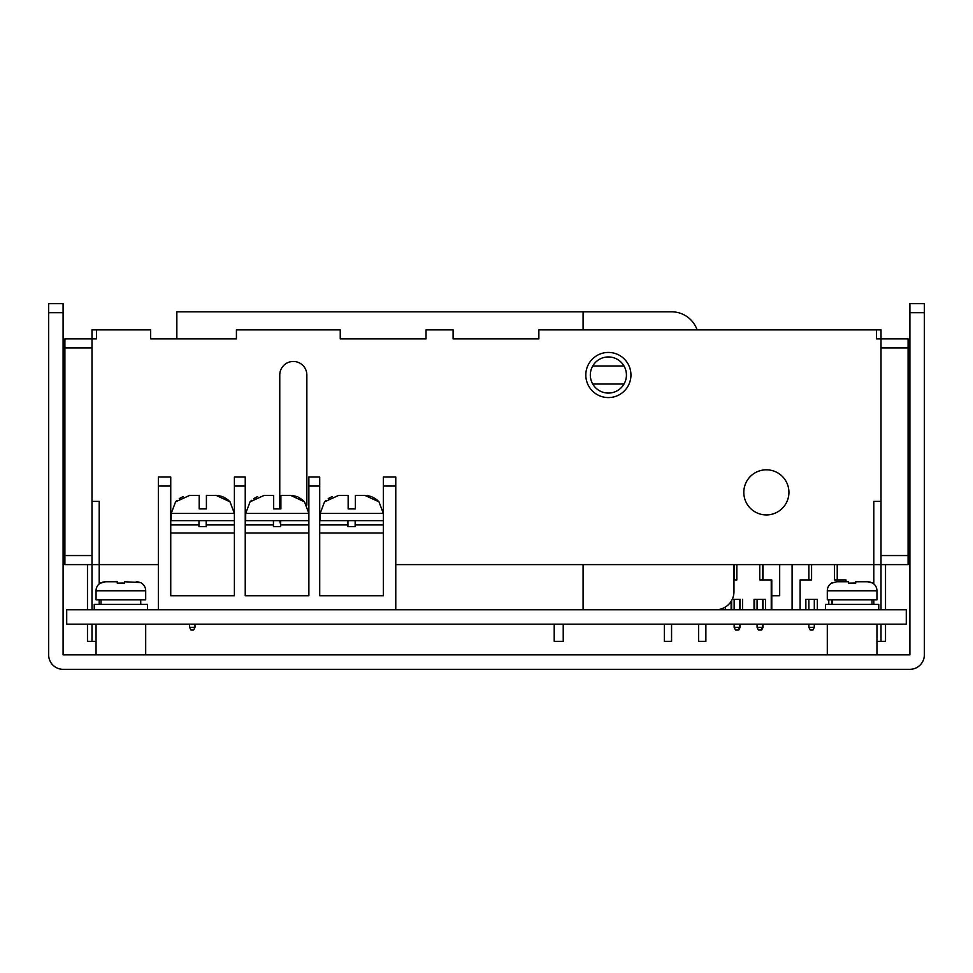 <?xml version="1.0" encoding="UTF-8"?>
<svg xmlns="http://www.w3.org/2000/svg" width="973" height="973" viewBox="0 0 973 973"><rect width="100%" height="100%" fill="white"/><g stroke="black" fill="none" stroke-linecap="round" stroke-linejoin="round"><path stroke-width="1.46" d="M48.65 312.71L48.65 303.685L63.099 303.685L63.099 312.71L48.65 312.71L48.65 654.865A14.449 14.449 0 0 0 63.099 669.315L909.901 669.315A14.449 14.449 0 0 0 924.35 654.865L924.35 303.685L909.901 303.685L924.35 303.685M909.901 303.685L909.901 654.865L63.099 654.865L63.099 312.71M876.953 624.18L876.953 654.865L876.953 641.329L881.015 641.329L881.015 624.18M827.305 624.18L827.305 654.865L827.305 624.18M145.695 624.18L145.695 654.865M96.047 624.18L96.047 654.865M66.711 624.18L906.289 624.18L906.289 609.73L66.711 609.73L66.711 624.18M383.362 524.921L355.145 524.921L355.145 526.673L347.92 526.673L347.92 524.921L319.716 524.921M347.92 520.652L347.92 524.921M355.145 520.652L355.145 524.921M383.362 477.025L395.768 477.025L383.362 477.025L383.362 595.731L319.716 595.731L319.716 477.025L308.879 477.025L308.879 595.731L245.232 595.731L245.232 477.025L234.396 477.025L234.396 595.731L170.749 595.731L170.749 477.025L158.344 477.025L158.344 486.05L170.749 486.05M383.362 532.997L319.716 532.997M158.344 609.73L158.344 486.05M395.768 477.025L395.768 609.73M234.396 532.997L170.749 532.997M234.396 524.921L206.191 524.921L206.191 526.673L198.966 526.673L198.966 524.921L170.749 524.921M198.966 520.652L198.966 524.921M206.191 520.652L206.191 524.921M308.879 532.997L245.232 532.997M308.879 524.921L280.662 524.921L280.662 526.673L273.437 526.673L273.437 524.921L245.232 524.921M273.437 520.652L273.437 524.921M280.662 520.652L280.662 524.921M355.376 495.366L364.814 495.366L355.376 495.366L355.376 508.915L348.152 508.915L348.152 495.366L338.713 495.366L348.152 495.366M364.814 495.366L378.838 501.764L377.013 499.903M367.016 495.5L371.686 496.668M372.732 497.106L376.928 499.83M338.713 495.366L324.678 501.764M324.909 501.484L326.016 500.341M328.242 498.565L332.097 496.558M383.362 520.652L320.166 520.652L320.166 513.428L324.678 501.484M280.893 495.366L290.331 495.366L280.893 495.366L280.893 508.915L273.668 508.915L273.668 495.366L264.23 495.366L273.668 495.366M302.53 499.903L304.367 501.764L290.586 495.366M292.532 495.5L297.215 496.668M298.249 497.106L302.457 499.83M264.23 495.366L250.195 501.764M250.438 501.484L251.545 500.341M253.758 498.565L257.614 496.558M308.879 520.652L245.683 520.652L245.683 513.428L250.195 501.484M206.41 495.366L215.848 495.366L206.41 495.366L206.41 508.915L199.185 508.915L199.185 495.366L189.747 495.366L199.185 495.366M228.047 499.903L229.883 501.764L216.115 495.366M218.061 495.5L222.732 496.668M223.766 497.106L227.974 499.83M189.747 495.366L175.712 501.764M175.955 501.484L177.062 500.341M179.275 498.565L183.143 496.558M234.396 520.652L171.199 520.652L171.199 513.428L175.712 501.484M771.784 595.731L779.677 595.731L779.677 564.595M792.095 564.595L792.095 609.73M788.933 492.362A22.574 22.574 0 0 1 766.359 514.936A22.574 22.574 0 0 1 743.798 492.362A22.574 22.574 0 0 1 766.359 469.801A22.574 22.574 0 0 1 788.933 492.362M96.497 329.871L96.497 338.896L91.985 338.896L91.985 329.871L150.669 329.871L150.669 338.896L236.427 338.896L236.427 329.871L340.246 329.871L340.246 338.896L426.016 338.896L426.016 329.871L453.102 329.871L453.102 338.896L538.86 338.896L538.86 329.871L876.503 329.871L876.503 338.896L908.101 338.896L908.101 564.595L881.015 564.595L881.015 555.559L908.101 555.559M91.985 609.73L91.985 564.595L64.899 564.595L64.899 338.896L91.985 338.896L91.985 564.595L158.344 564.595M395.768 564.595L873.79 564.595L873.79 501.399L881.015 501.399M306.848 505.109L306.848 375.006A13.537 13.537 0 0 0 293.299 361.469A13.537 13.537 0 0 0 279.762 375.006L279.762 508.915M280.662 524.313A13.537 13.537 0 0 1 279.81 520.652M585.807 375.006A22.574 22.574 0 0 1 608.38 352.433A22.574 22.574 0 0 1 630.942 375.006A22.574 22.574 0 0 1 608.38 397.58A22.574 22.574 0 0 1 585.807 375.006M881.015 555.559L881.015 329.871L876.503 329.871M590.319 375.006A18.061 18.061 0 0 1 608.38 356.945A18.061 18.061 0 0 1 626.43 375.006A18.061 18.061 0 0 1 608.38 393.068A18.061 18.061 0 0 1 590.319 375.006M881.015 609.73L881.015 564.595L873.79 564.595L873.79 583.909M873.79 604.318L873.79 599.794M91.985 624.18L91.985 641.329L96.047 641.329M91.985 501.399L99.21 501.399L99.21 583.909M99.21 599.794L99.21 604.318M87.473 564.595L87.473 609.73M87.473 624.18L87.473 641.329L91.985 641.329M881.015 641.329L885.527 641.329L885.527 624.18M885.527 609.73L885.527 564.595M733.958 564.595L733.958 591.669A18.061 18.061 0 0 1 715.897 609.73M592.739 365.982L624.009 365.982M592.739 384.031L624.009 384.031M176.843 338.896L176.843 311.81L671.565 311.81A27.086 27.086 0 0 1 697.106 329.871M563.233 624.18L563.233 641.329L554.209 641.329L554.209 624.18M664.352 624.18L664.352 641.329L671.565 641.329L671.565 624.18M698.65 624.18L698.65 641.329L705.875 641.329L705.875 624.18M828.789 604.318L828.789 599.794M817.32 609.73L817.32 599.332L805.863 599.332L805.863 609.73M800.122 609.73L800.122 579.932L811.591 579.932L811.591 564.595M876.953 590.769L827.305 590.769L827.305 599.794L876.953 599.794L876.953 590.769A9.025 9.025 0 0 0 872.44 582.949L867.502 581.745L855.741 581.745L855.741 583.143L848.517 583.143L848.517 581.745L845.987 581.745L845.987 579.932L834.518 579.932L834.518 564.595M831.818 599.794L831.818 604.318M812.942 630.03L810.241 630.03L808.879 627.317L814.304 627.317L812.942 630.03M808.879 599.332L808.879 609.73M808.879 624.18L808.879 627.317M814.304 599.332L814.304 609.73M814.304 624.18L814.304 627.317M834.518 579.932L837.23 579.932L837.23 564.595M808.879 564.595L808.879 579.932L811.591 579.932M754.586 609.73L754.586 599.332L757.067 599.332L757.067 609.73M739.553 609.73L739.553 599.332L732.243 599.332L734.129 599.332L734.129 609.73M731.647 609.73L731.647 600.499M736.841 579.932L733.958 579.932L736.841 579.932L736.841 564.595M759.767 564.595L759.767 579.932L771.784 579.932L771.784 609.73M762.479 609.73L762.479 599.332L765.508 599.332L765.508 609.73M763.027 624.18L763.027 627.317L761.664 630.03L758.417 630.03L757.067 627.317L757.067 624.18M763.027 627.317L757.067 627.317M740.088 624.18L740.088 627.317L738.738 630.03L735.491 630.03L734.129 627.317L739.553 627.317L738.191 630.03M740.088 627.317L739.553 624.18M740.088 599.332L740.088 609.73M763.027 599.332L763.027 609.73M759.767 579.932L763.027 579.932L763.027 564.595M754.039 609.73L754.039 599.332L765.508 599.332M742.569 609.73L742.569 599.332M731.112 609.73L731.112 601.399M725.371 609.73L725.371 607.043M771.236 609.73L771.236 579.932M762.479 624.18L762.479 627.317L761.129 630.03M734.129 624.18L734.129 627.317M762.479 579.932L762.479 564.595M734.129 579.932L734.129 564.595M189.577 627.317L190.927 630.03L193.639 630.03L194.989 627.317L189.577 627.317L189.577 624.18M194.989 624.18L194.989 627.317M583.095 609.73L583.095 564.595M583.095 329.871L583.095 311.81M878.765 609.73L878.765 604.318L825.493 604.318L825.493 609.73M871.978 604.318L871.978 599.794L871.978 604.318M832.268 604.318L832.268 599.794M848.517 581.745L836.744 581.745L831.818 583.143L836.744 581.745M827.305 590.769A9.025 9.025 0 0 1 831.818 582.949M848.517 583.143L854.452 583.034M867.502 581.745L868.463 581.793M869.655 581.988L870.349 582.182M871.285 582.535L872.44 582.949M147.507 609.73L147.507 604.318L94.235 604.318L94.235 609.73M140.732 604.318L140.732 599.794M101.022 604.318L101.022 599.794M141.182 582.949L141.182 582.949A9.025 9.025 0 0 1 145.695 590.769L145.695 599.794L96.047 599.794L96.047 590.769A9.025 9.025 0 0 1 100.56 582.949L100.56 582.949M140.027 582.535L124.483 581.745L124.483 583.143L117.259 583.143L117.259 581.745L105.498 581.745L100.56 583.143L104.537 581.793M117.259 583.143L123.194 583.034M136.256 581.745L137.205 581.793M138.397 581.988L139.09 582.182M871.492 582.632L870.689 582.292M869.57 581.976L868.524 581.793M117.259 581.745L105.498 581.745M103.345 581.988L102.652 582.182M101.715 582.535L100.56 583.143M140.234 582.632L139.431 582.292M138.312 581.976L137.266 581.793M909.901 312.71L924.35 312.71M234.396 486.05L245.232 486.05M308.879 486.05L319.716 486.05M383.362 486.05L395.768 486.05M320.166 513.428L383.362 513.428L378.838 501.484M245.683 513.428L308.879 513.428L304.367 501.484M171.199 513.428L234.396 513.428L229.883 501.484M881.015 347.92L908.101 347.92M91.985 347.92L64.899 347.92M91.985 555.559L64.899 555.559M145.695 590.769L96.047 590.769"/></g></svg>
